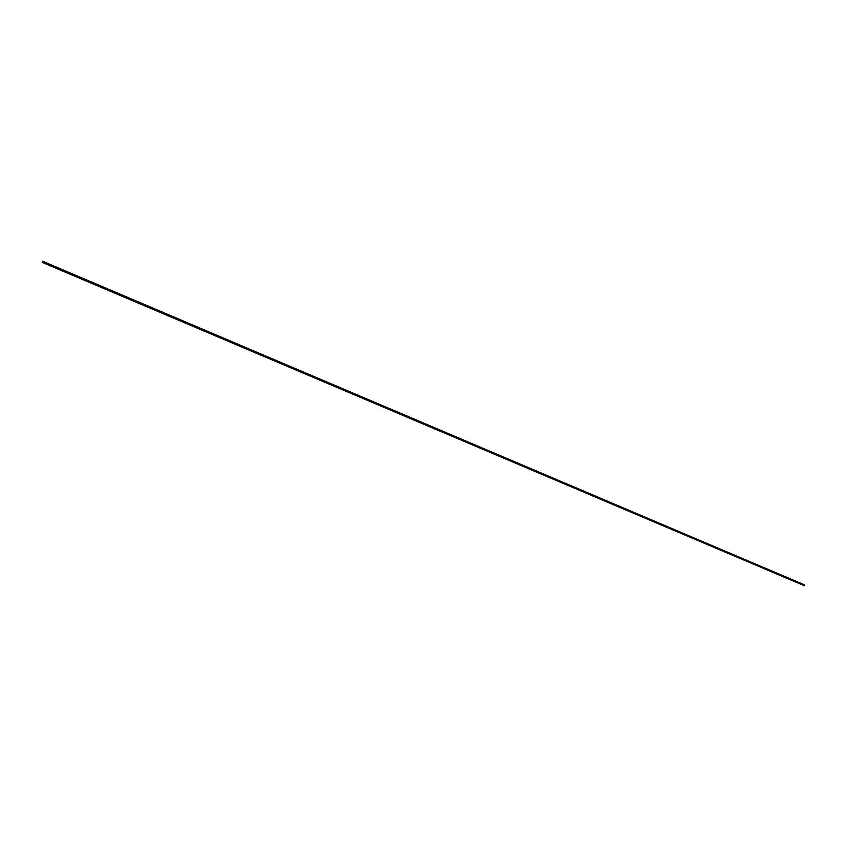 <?xml version="1.0" encoding="UTF-8"?>
<svg xmlns="http://www.w3.org/2000/svg" width="847" height="847" viewBox="0 0 847 847"><rect width="100%" height="100%" fill="white"/><g stroke="black" fill="none" stroke-linecap="round" stroke-linejoin="round"><path stroke-width="1.27" d="M800.108 583.001L801.611 583.647L800.108 583.001M804.65 584.959L44.446 262.094L44.002 263.131L804.332 585.69L804.65 584.959L801.802 583.721M801.813 583.71L42.795 261.31L42.35 262.337L44.002 263.131M799.907 582.927L798.17 582.175L799.896 582.927M795.068 580.851L796.307 581.391L795.068 580.862M792.591 579.814L790.865 579.062L792.591 579.824M788.917 578.257L787.191 577.506L788.917 578.257M785.233 576.691L783.496 575.939L785.233 576.691M781.527 575.113L779.791 574.361L781.527 575.113M776.625 573.017L777.853 573.557L776.614 573.027M772.888 571.429L774.116 571.969L772.888 571.439M769.14 569.84L770.368 570.38L769.14 569.851M766.556 568.761L764.767 567.977L766.556 568.761M762.776 567.151L761.04 566.399L762.776 567.151M757.8 565.023L759.028 565.563L757.8 565.034M755.164 563.922L753.428 563.17L755.164 563.922M751.342 562.302L749.606 561.54L751.342 562.302M745.752 559.909L746.323 560.163M745.762 559.909L746.323 560.153M743.645 559.031L742.745 558.628L743.645 559.031M742.47 558.512L741.845 558.247L742.47 558.522M738.595 556.871L739.812 557.4L738.595 556.881M735.884 555.727L734.074 554.944L735.884 555.727M731.977 554.076L730.23 553.313L731.977 554.076M726.885 551.895L728.092 552.424L726.885 551.905M724.121 550.73L723.222 550.338L724.121 550.741M722.353 549.968L723.243 550.359L722.353 549.968M720.162 549.057L718.415 548.295L720.162 549.057M716.191 547.374L715.302 546.982L716.191 547.374M714.423 546.601L715.313 546.993L714.423 546.601M712.211 545.68L711.321 545.288L712.211 545.68M710.432 544.907L711.321 545.299L710.432 544.907M708.208 543.975L706.451 543.213L708.208 543.975M704.185 542.271L702.428 541.508L704.185 542.271M700.151 540.555L699.273 540.164L700.151 540.555M698.373 539.783L699.251 540.174L698.373 539.783M696.096 538.83L694.339 538.067L696.096 538.84M690.877 536.596L692.063 537.125L690.866 536.606M686.79 534.859L687.976 535.389L686.779 534.87M683.836 533.631L682.968 533.239L683.836 533.631M682.047 532.848L682.926 533.239L682.047 532.848M679.718 531.874L678.839 531.493L679.718 531.874M677.928 531.101L678.796 531.482L677.928 531.101M674.424 529.608L675.61 530.137L674.424 529.629M671.417 528.348L669.585 527.554L671.417 528.359M667.245 526.58L665.414 525.786L667.245 526.58M663.053 524.801L661.221 524.007L663.053 524.801M657.706 522.504L658.881 523.023L657.696 522.525M653.482 520.714L654.646 521.233L653.471 520.725M649.236 518.915L650.401 519.423L649.226 518.925M646.102 517.602L644.271 516.808L646.102 517.602M641.825 515.781L639.983 514.987L641.825 515.781M635.748 513.187L636.383 513.473M635.758 513.187L636.393 513.462M633.207 512.117L631.364 511.323L633.207 512.128M628.866 510.275L627.024 509.481L628.866 510.286M624.514 508.433L622.661 507.628L624.514 508.433M620.131 506.57L618.289 505.765L620.131 506.57M615.737 504.706L613.895 503.901L615.737 504.706M611.322 502.832L609.48 502.027L611.322 502.832M606.897 500.948L605.044 500.143L606.897 500.948M602.439 499.052L600.587 498.248L602.439 499.063M597.971 497.157L596.119 496.353L597.971 497.157M593.482 495.251L591.619 494.447L593.482 495.251M584.441 491.408L582.577 490.604L584.43 491.408M579.888 489.471L578.025 488.666L579.888 489.481M574.213 487.046L575.335 487.544L574.202 487.057M570.719 485.585L568.856 484.77L570.719 485.585M560.375 481.17L561.497 481.668L560.375 481.191M556.818 479.677L554.954 478.873L556.818 479.677M552.149 477.697L551.058 477.21L552.149 477.697M551.058 477.21L550.275 476.882L551.048 477.232M547.448 475.696L545.584 474.892L547.448 475.707M542.736 473.695L540.862 472.88L542.736 473.695M522.578 465.119L523.679 465.606L522.567 465.13M518.83 463.542L517.75 463.065L518.83 463.542M517.75 463.065L516.945 462.727L517.75 463.087M513.981 461.488L512.911 461.012L513.981 461.488M512.117 460.673L512.901 461.022L512.117 460.673M509.111 459.413L508.041 458.947L509.111 459.423M507.247 458.608L508.031 458.958L507.247 458.608M502.43 456.565L503.15 456.882M502.43 456.554L503.15 456.861M493.303 452.69L494.394 453.166L493.303 452.7M489.407 451.049L486.781 449.916L489.407 451.049M796.466 581.455L797.969 582.101L796.466 581.455M792.803 579.899L794.317 580.544L792.803 579.899M789.139 578.342L790.653 578.988L789.139 578.342M785.455 576.775L786.969 577.421L785.455 576.775M781.749 575.198L783.274 575.854L781.749 575.198M778.033 573.62L779.558 574.277L778.033 573.62M774.306 572.043L775.831 572.699L774.306 572.043M770.558 570.444L772.083 571.1L770.558 570.444M766.8 568.856L768.324 569.512L766.8 568.856M763.031 567.246L764.555 567.903L763.031 567.246M759.24 565.637L760.765 566.294L759.24 565.637M755.429 564.017L756.964 564.684L755.429 564.017M751.607 562.397L753.152 563.064L751.607 562.397M747.774 560.767L749.32 561.434L747.774 560.767M743.92 559.136L745.466 559.803L743.92 559.136M740.056 557.495L741.601 558.162L740.056 557.495M736.17 555.844L737.726 556.511L736.17 555.844M732.274 554.182L733.83 554.859L732.274 554.182M728.356 552.519L729.913 553.197L728.356 552.519M724.418 550.857L725.985 551.524L724.418 550.857M720.479 549.174L722.046 549.851L720.479 549.174M716.509 547.49L718.076 548.168L716.509 547.49M712.528 545.796L714.106 546.474L712.528 545.796M708.537 544.102L710.114 544.78L708.537 544.102M704.524 542.398L706.102 543.075L704.524 542.398M700.49 540.682L702.078 541.371L700.49 540.682M696.446 538.967L698.034 539.655L696.446 538.967M692.38 537.242L693.968 537.93L692.38 537.242M688.293 535.505L689.892 536.193L688.293 535.505M684.196 533.769L685.795 534.457L684.196 533.769M680.077 532.022L681.687 532.71L680.077 532.022M675.948 530.264L677.558 530.953L675.948 530.264M671.798 528.496L673.407 529.195L671.798 528.496M667.627 526.728L669.246 527.427L667.627 526.728M663.445 524.949L665.064 525.648L663.445 524.949M659.241 523.171L660.861 523.87L659.241 523.171M655.017 521.371L656.647 522.07L655.017 521.371M650.782 519.571L652.412 520.27L650.782 519.571M646.526 517.771L648.156 518.47L646.526 517.771M642.248 515.95L643.879 516.649L642.248 515.95M637.95 514.129L639.591 514.828L637.95 514.129M633.641 512.297L635.282 512.996L633.641 512.297M629.31 510.455L630.951 511.165L629.31 510.455M624.959 508.602L626.611 509.322L624.959 508.602M620.586 506.75L622.249 507.459L620.586 506.75M616.203 504.886L617.865 505.606L616.203 504.886M611.799 503.012L613.461 503.732L611.799 503.012M607.373 501.138L609.035 501.848L607.373 501.138M602.926 499.243L604.589 499.963L602.926 499.243M598.458 497.348L600.131 498.068L598.458 497.348M593.969 495.442L595.653 496.173L593.969 495.442M589.47 493.536L591.153 494.256L589.47 493.536M584.949 491.609L586.632 492.34L584.949 491.609M580.396 489.682L582.09 490.413L580.396 489.682M575.833 487.745L577.527 488.475L575.833 487.745M571.249 485.797L572.953 486.527L571.249 485.797M566.643 483.838L568.348 484.569L566.643 483.838M562.016 481.879L563.721 482.61L562.016 481.879M557.379 479.9L559.084 480.641L557.379 479.9M552.71 477.92L554.425 478.661L552.71 477.92M548.02 475.929L549.735 476.67L548.02 475.929M543.308 473.928L545.034 474.669L543.308 473.928M538.576 471.917L540.301 472.658L538.576 471.917M533.832 469.905L535.558 470.646L533.832 469.905M529.057 467.872L530.783 468.624L529.057 467.872M524.261 465.839L525.998 466.581L524.261 465.839M519.444 463.796L521.18 464.537L519.444 463.796M514.605 461.731L516.352 462.483L514.605 461.731M509.746 459.667L511.493 460.429L509.746 459.667M504.854 457.602L506.612 458.354L504.854 457.602M499.952 455.517L501.71 456.268L499.952 455.517M495.029 453.42L496.787 454.183L495.029 453.42M490.074 451.313L491.842 452.076L490.074 451.313M44.446 262.094L42.795 261.31M485.702 449.461L484.41 448.91L485.702 449.461M439.9 430.011L438.555 429.44L439.9 430.011M434.691 427.799L433.346 427.227L434.691 427.799M429.461 425.575L428.106 425.003L429.461 425.575M424.199 423.341L422.833 422.759L424.199 423.341M418.916 421.097L417.55 420.514L418.916 421.097M413.611 418.842L412.235 418.259L413.611 418.842M408.275 416.576L406.888 415.993L408.275 416.576M402.918 414.299L401.52 413.717L402.918 414.299M397.529 412.013L396.131 411.42L397.529 412.013M392.119 409.715L390.711 409.122L392.119 409.715M386.677 407.407L385.269 406.804L386.677 407.407M381.214 405.078L379.795 404.485L381.214 405.078M375.729 402.748L374.3 402.145L375.729 402.748M370.203 400.409L368.773 399.805L370.203 400.409M364.665 398.048L363.225 397.444L364.665 398.048M359.086 395.687L357.646 395.073L359.086 395.687M353.495 393.304L352.034 392.69L353.495 393.304M347.863 390.912L346.402 390.298L347.863 390.912M342.209 388.519L340.738 387.894L342.209 388.519M336.524 386.105L335.052 385.48L336.524 386.105M330.817 383.68L329.335 383.056L330.817 383.68M325.079 381.235L323.586 380.61L325.079 381.235M319.308 378.789L317.816 378.154L319.308 378.789M313.517 376.322L312.014 375.697L313.517 376.322M307.683 373.855L306.18 373.22L307.683 373.855M301.828 371.367L300.314 370.721L301.828 371.367M295.952 368.868L294.417 368.223L295.952 368.868M290.034 366.359L288.499 365.703L290.034 366.359M284.094 363.829L282.549 363.183L284.094 363.829M278.123 361.298L276.567 360.642L278.123 361.298M272.109 358.747L270.553 358.09L272.109 358.747M266.074 356.185L264.508 355.518L266.074 356.185M260.008 353.601L258.43 352.934L260.008 353.601M253.92 351.018L252.332 350.351L253.92 351.018M247.79 348.413L246.191 347.736L247.79 348.413M241.628 345.798L240.019 345.121L241.628 345.798M235.434 343.162L233.825 342.484L235.434 343.162M229.209 340.526L227.589 339.838L229.209 340.526M222.962 337.868L221.321 337.18L222.962 337.868M216.673 335.2L215.032 334.501L216.673 335.2M210.352 332.511L208.701 331.812L210.352 332.511M203.989 329.811L202.338 329.112L203.989 329.811M197.605 327.101L195.943 326.391L197.605 327.101M191.189 324.369L189.506 323.66L191.189 324.369M184.731 321.627L183.047 320.918L184.731 321.627M178.241 318.874L176.547 318.154L178.241 318.874M171.719 316.1L170.014 315.38L171.719 316.1M165.165 313.316L163.439 312.596L165.165 313.316M158.569 310.521L156.843 309.79L158.569 310.521M151.941 307.705L150.205 306.974L151.941 307.705M145.271 304.867L143.524 304.137L145.271 304.867M138.58 302.03L136.812 301.288L138.58 302.03M131.846 299.171L130.067 298.419L131.846 299.171M125.07 296.291L123.291 295.539L125.07 296.291M118.262 293.401L116.473 292.649L118.262 293.401M111.412 290.489L109.612 289.727L111.412 290.489M104.53 287.567L102.72 286.805L104.53 287.567M97.617 284.624L95.785 283.861L97.617 284.624M90.65 281.67L88.819 280.897L90.65 281.67M83.662 278.705L81.81 277.922L83.662 278.705M76.622 275.709L74.758 274.926L76.622 275.709M69.549 272.713L67.675 271.919L69.549 272.713M62.434 269.685L60.55 268.891L62.434 269.685M55.288 266.646L53.382 265.852L55.288 266.646M482.578 448.148L483.711 448.624L482.578 448.148M477.623 446.02L478.693 446.496L477.623 446.041M472.531 443.881L473.664 444.368L472.531 443.881M467.47 441.732L468.613 442.219L467.47 441.732M462.377 439.572L463.531 440.059L462.377 439.572M457.274 437.401L458.428 437.888L457.274 437.401M452.139 435.22L453.293 435.718L452.139 435.22M446.983 433.029L448.148 433.526L446.983 433.029M442.97 431.324L441.065 430.498L442.949 431.324M436.724 428.656L437.772 429.122L436.713 428.667M431.504 426.433L432.531 426.888L431.494 426.454M426.253 424.209L427.29 424.665L426.253 424.231M420.991 421.965L422.007 422.42L420.98 421.986M415.528 419.667L416.713 420.176L415.528 419.667M410.192 417.402L411.388 417.91L410.192 417.402M404.834 415.125L406.041 415.644L404.834 415.125M399.456 412.838L400.663 413.357L399.456 412.838M394.046 410.541L395.263 411.06L394.046 410.541M389.832 408.752L387.915 407.926L389.832 408.762M383.373 405.988L384.369 406.433L383.363 406.009M377.889 403.67L378.884 404.104L377.889 403.68M372.394 401.33L373.389 401.774L372.384 401.351M366.613 398.895L367.852 399.424L366.613 398.895M361.298 396.618L362.283 397.052L361.288 396.64M355.719 394.247L356.693 394.681L355.708 394.268M350.097 391.865L351.071 392.299L350.097 391.886M344.168 389.366L345.438 389.906L344.168 389.366M338.493 386.952L339.763 387.492L338.493 386.952M332.786 384.527L334.057 385.067L332.786 384.527M327.048 382.092L328.329 382.632L327.048 382.092M321.288 379.647L322.569 380.187L321.288 379.647M315.804 377.317L314.851 376.894L315.836 377.307M309.674 374.713L310.965 375.263L309.674 374.713M303.819 372.225L305.121 372.786L303.819 372.225M297.943 369.726L299.256 370.287L297.943 369.726M292.416 367.354L291.41 366.931L292.406 367.376M286.085 364.697L287.408 365.258L286.085 364.697M280.526 362.315L279.51 361.881L280.516 362.336M274.121 359.615L275.455 360.176L274.121 359.615M268.086 357.053L269.431 357.625L268.086 357.053M262.475 354.639L261.427 354.205L262.464 354.66M256.387 352.056L255.339 351.621L256.376 352.077M250.278 349.462L249.219 349.017L250.267 349.483M244.137 346.857L243.078 346.402L244.127 346.878M237.467 344.041L238.843 344.634L237.467 344.041M231.242 341.405L232.629 341.987L231.252 341.405M224.995 338.747L226.382 339.34L224.995 338.747M219.235 336.28L218.155 335.825L219.225 336.301M212.396 333.39L213.804 333.993L212.396 333.4M206.594 330.912L205.493 330.446L206.583 330.933M199.659 327.99L201.078 328.594L199.659 327.99M193.825 325.481L192.703 325.015L193.815 325.502M186.795 322.516L188.225 323.131L186.795 322.516M180.305 319.764L181.756 320.378L180.316 319.764M174.408 317.233L173.275 316.757L174.397 317.254M167.865 314.459L166.721 313.972L167.854 314.481M161.29 311.664L160.136 311.177L161.279 311.685M154.683 308.859L153.519 308.372L154.673 308.88M147.357 305.778L148.839 306.402L147.367 305.778M141.354 303.194L140.179 302.707L141.343 303.215M133.932 300.071L135.435 300.706L133.942 300.071M127.886 297.477L126.69 296.979L127.876 297.498M121.407 294.735L119.893 294.089L121.396 294.724M106.637 288.478L108.172 289.134L106.637 288.478M99.724 285.545L101.269 286.201L99.734 285.545M92.768 282.591L94.324 283.247L92.768 282.591M78.75 276.63L80.317 277.297L78.76 276.641M72.514 273.962L71.264 273.433L72.503 273.983M65.42 270.945L64.16 270.415L65.41 270.966M57.427 267.578L59.015 268.255L57.437 267.578M51.116 264.867L49.835 264.338L51.106 264.899M46.373 262.877L48.279 263.682L46.373 262.877M444.114 431.811L445.458 432.372L444.114 431.811M449.281 434.003L450.615 434.564L449.281 434.003M454.426 436.184L455.76 436.745L454.426 436.184M459.55 438.365L460.874 438.915L459.55 438.365M464.643 440.525L465.956 441.086L464.643 440.525M469.714 442.685L471.027 443.235L469.714 442.685M474.765 444.823L476.067 445.374L474.765 444.823M479.794 446.962L481.085 447.512L479.794 446.962M43.906 261.808L43.419 262.856M43.366 261.585L42.932 262.612"/></g></svg>
